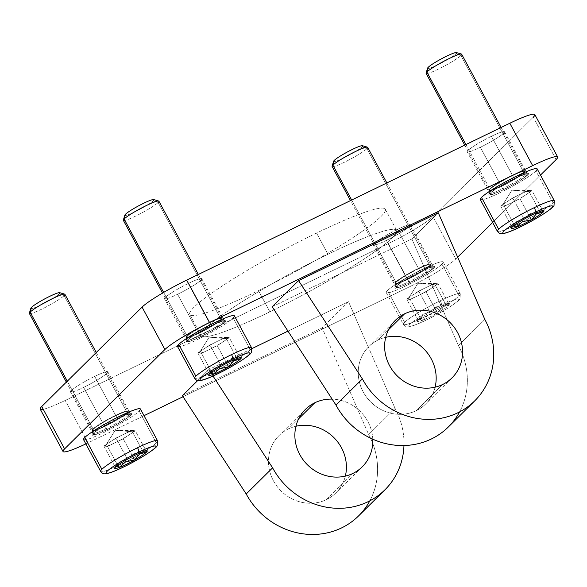 <?xml version="1.0" encoding="UTF-8"?>
<svg xmlns="http://www.w3.org/2000/svg" width="587" height="587" viewBox="0 0 587 587"><rect width="100%" height="100%" fill="white"/><g stroke="black" fill="none" stroke-linecap="round" stroke-linejoin="round"><path stroke-width="0.44" stroke-dasharray="2.94 2.2" d="M514.263 178.712L491.436 136.309A21.198 2.363 -28.3 0 1 504.556 131.752A21.198 2.363 -28.3 0 1 480.349 147.293L503.176 189.696A21.198 2.363 151.7 0 0 527.39 174.148A21.198 2.363 151.7 0 0 514.263 178.712A21.198 2.363 151.7 0 0 490.057 194.253A21.198 2.363 151.7 0 0 503.176 189.696L480.349 147.293A21.198 2.363 -28.3 0 1 467.223 151.85A21.198 2.363 -28.3 0 1 491.436 136.309L514.263 178.712A21.198 2.363 -28.3 0 1 526.583 175.535A21.198 2.363 -28.3 0 1 503.176 189.696A21.198 2.363 -28.3 0 1 490.864 192.874A21.198 2.363 -28.3 0 1 514.263 178.712M211.503 325.682L188.676 283.286A21.198 2.363 -28.3 0 1 201.796 278.722A21.198 2.363 -28.3 0 1 177.59 294.27L200.416 336.674A21.198 2.363 151.7 0 0 224.63 321.126A21.198 2.363 151.7 0 0 211.503 325.682A21.198 2.363 151.7 0 0 187.297 341.23A21.198 2.363 151.7 0 0 200.416 336.674L177.59 294.27A21.198 2.363 -28.3 0 1 164.463 298.827A21.198 2.363 -28.3 0 1 188.676 283.286L211.503 325.682A21.198 2.363 -28.3 0 1 223.823 322.505A21.198 2.363 -28.3 0 1 200.416 336.674A21.198 2.363 -28.3 0 1 188.104 339.851A21.198 2.363 -28.3 0 1 211.503 325.682M420.277 271.825L397.443 229.422A21.198 2.363 -28.3 0 1 410.57 224.865A21.198 2.363 -28.3 0 1 386.356 240.413L409.19 282.809A21.198 2.363 151.7 0 0 433.397 267.268A21.198 2.363 151.7 0 0 420.277 271.825A21.198 2.363 151.7 0 0 396.064 287.366A21.198 2.363 151.7 0 0 409.19 282.809L386.356 240.413A21.198 2.363 -28.3 0 1 373.237 244.97A21.198 2.363 -28.3 0 1 397.443 229.422L420.277 271.825A21.198 2.363 -28.3 0 1 432.59 268.648A21.198 2.363 -28.3 0 1 409.19 282.809A21.198 2.363 -28.3 0 1 396.871 285.986A21.198 2.363 -28.3 0 1 420.277 271.825M117.517 418.802L94.69 376.399A21.198 2.363 -28.3 0 1 107.81 371.842A21.198 2.363 -28.3 0 1 83.596 387.383L106.43 429.787A21.198 2.363 151.7 0 0 130.644 414.246A21.198 2.363 151.7 0 0 117.517 418.802A21.198 2.363 151.7 0 0 93.311 434.343A21.198 2.363 151.7 0 0 106.43 429.787L83.596 387.383A21.198 2.363 -28.3 0 1 70.477 391.947A21.198 2.363 -28.3 0 1 94.69 376.399L117.517 418.802A21.198 2.363 -28.3 0 1 129.837 415.625A21.198 2.363 -28.3 0 1 106.43 429.787A21.198 2.363 -28.3 0 1 94.118 432.964A21.198 2.363 -28.3 0 1 117.517 418.802M316.562 233.076L327.972 254.274A111.053 12.364 151.7 0 0 201.158 335.698A111.053 12.364 151.7 0 0 269.888 311.822L258.478 290.616A111.053 12.364 -28.3 0 1 189.74 314.493A111.053 12.364 -28.3 0 1 316.562 233.076A111.053 12.364 -28.3 0 1 385.292 209.199A111.053 12.364 -28.3 0 1 258.478 290.616L269.888 311.822A111.053 12.364 151.7 0 0 396.709 230.398A111.053 12.364 151.7 0 0 327.972 254.274L316.562 233.076A111.053 12.364 151.7 0 0 193.967 307.258A111.053 12.364 151.7 0 0 258.478 290.616A111.053 12.364 151.7 0 0 381.066 216.434A111.053 12.364 151.7 0 0 316.562 233.076M326.467 499.596L352.868 473.438L326.467 499.596A40.386 37.546 -134.7 0 1 276.734 485.985A40.386 37.546 -134.7 0 1 279.016 435.576A40.386 37.546 -134.7 0 1 288.415 428.928A40.386 37.546 -134.7 0 1 295.943 426.257A40.386 37.546 45.3 0 0 288.415 428.928L298.688 418.751L288.415 428.928A40.386 37.546 45.3 0 0 273.425 480.775A40.386 37.546 45.3 0 0 326.467 499.596A40.386 37.546 45.3 0 0 345.339 476.108A40.386 37.546 -134.7 0 1 335.859 492.948A40.386 37.546 -134.7 0 1 326.467 499.596M372.782 439.193A40.386 37.546 45.3 0 0 332.117 399.116A40.386 37.546 -134.7 0 1 372.782 439.193M442.627 384.507L416.227 410.665A40.386 37.546 -134.7 0 1 366.493 397.054A40.386 37.546 -134.7 0 1 368.783 346.646A40.386 37.546 -134.7 0 1 378.175 339.998L388.447 329.821L378.175 339.998A40.386 37.546 -134.7 0 1 385.71 337.327A40.386 37.546 45.3 0 0 378.175 339.998A40.386 37.546 45.3 0 0 363.184 391.845A40.386 37.546 45.3 0 0 416.227 410.665L442.627 384.507M435.099 387.178A40.386 37.546 -134.7 0 1 425.626 404.017A40.386 37.546 -134.7 0 1 416.227 410.665A40.386 37.546 45.3 0 0 435.099 387.178M484.84 319.453L458.432 345.604L411.891 238.946L438.291 212.787L411.891 238.946L458.432 345.604L484.84 319.453M448.365 426.969A72.685 67.586 45.3 0 0 458.432 345.604A72.685 67.586 -134.7 0 1 459.592 411.898M272.17 306.774L411.891 238.946L272.17 306.774M213.008 376.025L208.803 369.553L197.694 380.559L208.803 369.553L213.008 376.025M358.598 515.9A72.685 67.586 45.3 0 0 368.673 434.534L395.073 408.383A72.685 67.586 -134.7 0 1 403.959 445.518A72.685 67.586 45.3 0 0 395.073 408.383L368.673 434.534L322.131 327.876L348.531 301.718L395.073 408.383L348.531 301.718L287.968 331.119L348.531 301.718L322.131 327.876L368.673 434.534A72.685 67.586 -134.7 0 1 369.825 500.828M182.403 395.704L322.131 327.876L182.403 395.704M251.911 348.627L208.803 369.553L251.911 348.627M327.972 254.274A111.053 12.364 -28.3 0 1 392.483 237.632A111.053 12.364 -28.3 0 1 269.888 311.822A111.053 12.364 -28.3 0 1 205.384 328.463A111.053 12.364 -28.3 0 1 327.972 254.274M88.043 442.847A40.386 4.498 -28.3 0 1 85.841 443.904A40.386 4.498 151.7 0 0 88.043 442.847L65.208 400.451L88.043 442.847L144.02 415.669L88.043 442.847M40.217 409.132A40.386 4.498 151.7 0 0 65.208 400.451L388.381 243.561A40.386 4.498 151.7 0 0 432.957 216.588L533.282 117.195A40.386 4.498 151.7 0 0 534.816 114.56M556.109 159.598L533.282 117.195L556.109 159.598M540.495 175.065L492.64 222.48L540.495 175.065M457.647 257.143L455.791 258.992L432.957 216.588L455.791 258.992A40.386 4.498 -28.3 0 1 411.208 285.964L388.381 243.561L411.208 285.964L183.063 396.724L411.208 285.964A40.386 4.498 151.7 0 0 455.791 258.992L457.647 257.143M533.282 117.195L432.957 216.588A40.386 4.498 -28.3 0 1 388.381 243.561L65.208 400.451A40.386 4.498 -28.3 0 1 43.255 409.293M491.436 136.309A21.198 2.363 151.7 0 0 468.03 150.47A21.198 2.363 151.7 0 0 480.349 147.293A21.198 2.363 151.7 0 0 503.749 133.132A21.198 2.363 151.7 0 0 491.436 136.309M188.676 283.286A21.198 2.363 151.7 0 0 165.27 297.448A21.198 2.363 151.7 0 0 177.59 294.27A21.198 2.363 151.7 0 0 200.989 280.109A21.198 2.363 151.7 0 0 188.676 283.286M397.443 229.422A21.198 2.363 151.7 0 0 374.044 243.59A21.198 2.363 151.7 0 0 386.356 240.413A21.198 2.363 151.7 0 0 409.763 226.244A21.198 2.363 151.7 0 0 397.443 229.422M94.69 376.399A21.198 2.363 151.7 0 0 71.284 390.56A21.198 2.363 151.7 0 0 83.596 387.383A21.198 2.363 151.7 0 0 107.003 373.222A21.198 2.363 151.7 0 0 94.69 376.399M199.969 351.921L209.177 337.151L227.184 338.706A16.15 1.798 151.7 0 0 227.47 337.496A16.15 1.798 151.7 0 0 227.36 337.496A16.15 1.798 151.7 0 0 217.799 341.128A16.15 1.798 151.7 0 0 203.902 348.942A16.15 1.798 151.7 0 0 199.969 351.921A16.15 1.798 -28.3 0 1 203.902 348.942L209.941 344.943L221.358 366.141L209.941 344.943L225.65 337.312L237.067 358.518L225.65 337.312L229.282 337.686L240.699 358.884L229.282 337.686L227.47 337.496A16.15 1.798 -28.3 0 1 227.184 338.706A16.15 1.798 -28.3 0 1 223.243 341.685L229.282 337.686L223.243 341.685A16.15 1.798 -28.3 0 1 209.346 349.5L201.495 353.308L197.863 352.941L203.902 348.942A16.15 1.798 -28.3 0 1 217.799 341.128A16.15 1.798 -28.3 0 1 227.47 337.496L225.65 337.312L209.941 344.943L197.863 352.941L209.273 374.139L197.863 352.941L199.675 353.125A16.15 1.798 -28.3 0 1 199.969 351.921A16.15 1.798 151.7 0 0 199.455 352.516A16.15 1.798 151.7 0 0 199.675 353.125L201.495 353.308L211.672 372.224L201.495 353.308L209.346 349.5A16.15 1.798 -28.3 0 1 199.675 353.125A16.15 1.798 151.7 0 0 209.346 349.5L217.205 345.684L209.346 349.5A16.15 1.798 151.7 0 0 223.243 341.685L217.205 345.684L223.243 341.685A16.15 1.798 151.7 0 0 227.184 338.706L209.177 337.151L199.969 351.921M217.454 373.934A4.036 1.416 64.1 0 1 214.637 371.351A32.307 3.595 151.7 0 0 250.297 349.771A32.307 3.595 151.7 0 0 251.53 347.665A32.307 3.595 -28.3 0 1 250.297 349.771L233.178 317.971A32.307 3.595 151.7 0 0 234.404 315.865M123.343 220.33A20.193 2.245 151.7 0 0 138.98 214.424A20.193 2.245 151.7 0 0 158.13 202.5L153.251 200.769L158.13 202.5L221.028 319.321A20.193 2.245 151.7 0 0 221.798 318A20.193 2.245 151.7 0 0 209.302 322.344A1.614 0.565 -115.9 0 0 209.559 322.755A20.266 2.253 -28.3 0 1 222.055 318.33A20.266 2.253 -28.3 0 1 221.328 319.717L223.192 321.581A21.073 2.348 151.7 0 0 223.94 320.135A21.073 2.348 151.7 0 0 210.946 324.736A1.614 0.565 -115.9 0 0 211.819 325.359A1.614 0.565 -115.9 0 0 211.878 325.323A1.614 0.565 64.1 0 1 211.819 325.359A1.614 0.565 64.1 0 1 210.946 324.736A21.073 2.348 151.7 0 0 187.679 338.816A21.073 2.348 151.7 0 0 186.849 340.108A21.073 2.348 151.7 0 0 199.925 335.661A1.614 0.565 64.1 0 1 200.05 337.041A22.614 2.517 -28.3 0 1 186.915 340.423A22.614 2.517 -28.3 0 1 211.878 325.323A22.614 2.517 -28.3 0 1 225.012 321.933A22.614 2.517 -28.3 0 1 200.05 337.041A1.614 0.565 -115.9 0 0 199.925 335.661A21.073 2.348 -28.3 0 1 186.849 340.108A21.073 2.348 -28.3 0 1 187.679 338.816A21.073 2.348 -28.3 0 1 210.946 324.736A21.073 2.348 -28.3 0 1 223.94 320.135A21.073 2.348 -28.3 0 1 223.192 321.581L221.328 319.717A20.266 2.253 151.7 0 0 222.055 318.33A20.266 2.253 151.7 0 0 209.559 322.755A20.266 2.253 151.7 0 0 187.18 336.3L187.679 338.816L187.18 336.3A20.266 2.253 -28.3 0 1 209.559 322.755A1.614 0.565 64.1 0 1 209.302 322.344A20.193 2.245 151.7 0 0 187.011 335.83A20.193 2.245 151.7 0 0 186.248 337.143A20.193 2.245 151.7 0 0 198.744 332.807A1.614 0.565 64.1 0 1 198.956 333.262A20.266 2.253 -28.3 0 1 186.38 337.54A20.266 2.253 -28.3 0 1 187.18 336.3A20.266 2.253 151.7 0 0 186.38 337.54A20.266 2.253 151.7 0 0 198.956 333.262A1.614 0.565 -115.9 0 0 198.744 332.807A20.193 2.245 -28.3 0 1 186.248 337.143A20.193 2.245 -28.3 0 1 187.011 335.83A20.193 2.245 -28.3 0 1 209.302 322.344A20.193 2.245 -28.3 0 1 221.798 318A20.193 2.245 -28.3 0 1 221.028 319.321L158.13 202.5A20.193 2.245 151.7 0 0 158.901 201.187M163.641 292.421L187.011 335.83L163.641 292.421M124.862 215.091A16.473 1.834 151.7 0 0 136.815 210.909A16.473 1.834 151.7 0 0 153.251 200.769A16.473 1.834 151.7 0 0 153.691 199.565M221.123 366.295L214.226 368.108L209.508 373.985L214.226 368.108L221.123 366.295M236.766 358.664L228.116 360.293L221.659 365.995L228.116 360.293L236.766 358.664M209.346 374.146L209.999 372.297L210.953 372.76L209.999 372.297L209.405 372.752L209.339 374.095M239.503 357.762L237.794 356.669L237.141 358.518L237.794 356.669L239.503 357.762M226.685 363.294L217.205 345.684L226.685 363.294M153.251 200.769A16.473 1.834 -28.3 0 1 135.061 211.775A16.473 1.834 -28.3 0 1 125.493 214.248M158.13 202.5A20.193 2.245 -28.3 0 1 137.996 214.923A20.193 2.245 -28.3 0 1 123.336 220.052M221.028 319.321A20.193 2.245 -28.3 0 1 198.744 332.807A20.193 2.245 151.7 0 0 221.028 319.321M221.328 319.717A20.266 2.253 -28.3 0 1 198.956 333.262A20.266 2.253 151.7 0 0 221.328 319.717M223.192 321.581A21.073 2.348 -28.3 0 1 199.925 335.661A21.073 2.348 151.7 0 0 223.192 321.581M177.516 346.491A32.307 3.595 151.7 0 0 202.537 337.041A32.307 3.595 151.7 0 0 233.178 317.971A32.307 3.595 -28.3 0 1 207.666 334.348A32.307 3.595 -28.3 0 1 179.952 346.623M225.012 321.933A22.614 2.517 151.7 0 0 211.878 325.323A22.614 2.517 151.7 0 0 186.915 340.423A22.614 2.517 151.7 0 0 200.05 337.041A22.614 2.517 151.7 0 0 225.012 321.933M233.178 317.971L250.297 349.771A32.307 3.595 -28.3 0 1 214.637 371.351A32.307 3.595 -28.3 0 1 194.642 378.292A32.307 3.595 151.7 0 0 214.637 371.351A4.036 1.416 -115.9 0 0 217.293 373.985M502.721 204.944L511.937 190.173L529.936 191.729A16.15 1.798 151.7 0 0 530.23 190.526A16.15 1.798 151.7 0 0 530.12 190.518A16.15 1.798 151.7 0 0 520.559 194.15A16.15 1.798 151.7 0 0 506.662 201.965A16.15 1.798 151.7 0 0 502.721 204.944A16.15 1.798 -28.3 0 1 506.662 201.965L512.7 197.966L524.118 219.164L512.7 197.966L528.41 190.335L539.827 211.54L528.41 190.335L532.042 190.709L543.459 211.907L532.042 190.709L530.23 190.526A16.15 1.798 -28.3 0 1 529.936 191.729A16.15 1.798 -28.3 0 1 526.003 194.708L532.042 190.709L526.003 194.708A16.15 1.798 -28.3 0 1 512.106 202.522L504.248 206.338L500.616 205.964L506.662 201.965A16.15 1.798 -28.3 0 1 520.559 194.15A16.15 1.798 -28.3 0 1 530.23 190.526L528.41 190.335L512.7 197.966L500.616 205.964L512.033 227.162L500.616 205.964L502.435 206.147A16.15 1.798 -28.3 0 1 502.721 204.944A16.15 1.798 151.7 0 0 502.215 205.538A16.15 1.798 151.7 0 0 502.435 206.147L504.248 206.338L514.432 225.247L504.248 206.338L512.106 202.522A16.15 1.798 -28.3 0 1 502.435 206.147A16.15 1.798 151.7 0 0 512.106 202.522L519.965 198.707L512.106 202.522A16.15 1.798 151.7 0 0 526.003 194.708L519.965 198.707L526.003 194.708A16.15 1.798 151.7 0 0 529.936 191.729L511.937 190.173L502.721 204.944M480.276 199.521A32.307 3.595 151.7 0 0 505.297 190.063A32.307 3.595 151.7 0 0 535.938 170.993L553.057 202.794A32.307 3.595 -28.3 0 1 517.396 224.373A4.036 1.416 -115.9 0 0 520.053 227.008A4.036 1.416 64.1 0 1 517.396 224.373A32.307 3.595 151.7 0 0 553.057 202.794A32.307 3.595 151.7 0 0 554.289 200.688A32.307 3.595 -28.3 0 1 553.057 202.794L535.938 170.993A32.307 3.595 151.7 0 0 537.164 168.887M426.103 73.353A20.193 2.245 151.7 0 0 441.74 67.446A20.193 2.245 151.7 0 0 460.89 55.523L456.011 53.791L460.89 55.523L523.787 172.343A20.193 2.245 151.7 0 0 524.558 171.022A20.193 2.245 151.7 0 0 512.062 175.366A1.614 0.565 -115.9 0 0 512.312 175.777A20.266 2.253 -28.3 0 1 524.807 171.36A20.266 2.253 -28.3 0 1 524.088 172.747L525.952 174.603A21.073 2.348 151.7 0 0 526.7 173.165A21.073 2.348 151.7 0 0 513.706 177.766A1.614 0.565 -115.9 0 0 514.579 178.382A1.614 0.565 -115.9 0 0 514.638 178.345A1.614 0.565 64.1 0 1 514.579 178.382A1.614 0.565 64.1 0 1 513.706 177.766A21.073 2.348 151.7 0 0 490.438 191.839A21.073 2.348 151.7 0 0 489.609 193.13A21.073 2.348 151.7 0 0 502.685 188.684A1.614 0.565 64.1 0 1 502.81 190.063A22.614 2.517 -28.3 0 1 489.668 193.453A22.614 2.517 -28.3 0 1 514.638 178.345A22.614 2.517 -28.3 0 1 527.772 174.955A22.614 2.517 -28.3 0 1 502.81 190.063A1.614 0.565 -115.9 0 0 502.685 188.684A21.073 2.348 -28.3 0 1 489.609 193.13A21.073 2.348 -28.3 0 1 490.438 191.839A21.073 2.348 -28.3 0 1 513.706 177.766A21.073 2.348 -28.3 0 1 526.7 173.165A21.073 2.348 -28.3 0 1 525.952 174.603L524.088 172.747A20.266 2.253 151.7 0 0 524.807 171.36A20.266 2.253 151.7 0 0 512.312 175.777A20.266 2.253 151.7 0 0 489.94 189.322L490.438 191.839L489.94 189.322A20.266 2.253 -28.3 0 1 512.312 175.777A1.614 0.565 64.1 0 1 512.062 175.366A20.193 2.245 151.7 0 0 489.771 188.853A20.193 2.245 151.7 0 0 489 190.173A20.193 2.245 151.7 0 0 501.503 185.83A1.614 0.565 64.1 0 1 501.716 186.284A20.266 2.253 -28.3 0 1 489.14 190.562A20.266 2.253 -28.3 0 1 489.94 189.322A20.266 2.253 151.7 0 0 489.14 190.562A20.266 2.253 151.7 0 0 501.716 186.284A1.614 0.565 -115.9 0 0 501.503 185.83A20.193 2.245 -28.3 0 1 489 190.173A20.193 2.245 -28.3 0 1 489.771 188.853A20.193 2.245 -28.3 0 1 512.062 175.366A20.193 2.245 -28.3 0 1 524.558 171.022A20.193 2.245 -28.3 0 1 523.787 172.343L460.89 55.523A20.193 2.245 151.7 0 0 461.661 54.209M465.924 144.556L489.771 188.853L465.924 144.556M427.615 68.114A16.473 1.834 151.7 0 0 439.575 63.932A16.473 1.834 151.7 0 0 456.011 53.791A16.473 1.834 151.7 0 0 456.451 52.588M523.883 219.318L516.978 221.13L512.268 227.008L516.978 221.13L523.883 219.318M539.526 211.687L530.875 213.323L524.418 219.017L530.875 213.323L539.526 211.687M512.106 227.169L512.759 225.32L513.713 225.79L512.759 225.32L512.165 225.782L512.099 227.118M542.263 210.784L540.546 209.691L539.893 211.547L540.546 209.691L542.263 210.784M529.445 216.317L519.965 198.707L529.445 216.317M456.011 53.791A16.473 1.834 -28.3 0 1 437.821 64.797A16.473 1.834 -28.3 0 1 428.253 67.27M460.89 55.523A20.193 2.245 -28.3 0 1 440.749 67.953A20.193 2.245 -28.3 0 1 426.096 73.074M523.787 172.343A20.193 2.245 -28.3 0 1 501.503 185.83A20.193 2.245 151.7 0 0 523.787 172.343M524.088 172.747A20.266 2.253 -28.3 0 1 501.716 186.284A20.266 2.253 151.7 0 0 524.088 172.747M525.952 174.603A21.073 2.348 -28.3 0 1 502.685 188.684A21.073 2.348 151.7 0 0 525.952 174.603M535.938 170.993A32.307 3.595 -28.3 0 1 510.426 187.37A32.307 3.595 -28.3 0 1 482.712 199.646M527.772 174.955A22.614 2.517 151.7 0 0 514.638 178.345A22.614 2.517 151.7 0 0 489.668 193.453A22.614 2.517 151.7 0 0 502.81 190.063A22.614 2.517 151.7 0 0 527.772 174.955M517.396 224.373A32.307 3.595 -28.3 0 1 497.402 231.322A32.307 3.595 151.7 0 0 517.396 224.373M408.735 298.057L417.951 283.294L435.95 284.849A16.15 1.798 151.7 0 0 436.236 283.638A16.15 1.798 151.7 0 0 436.126 283.631A16.15 1.798 151.7 0 0 426.566 287.27A16.15 1.798 151.7 0 0 412.668 295.078A16.15 1.798 151.7 0 0 408.735 298.057A16.15 1.798 -28.3 0 1 412.668 295.078L418.714 291.079L430.124 312.284L422.992 314.25L418.047 320.282L406.63 299.077L412.668 295.078A16.15 1.798 -28.3 0 1 426.566 287.27L434.424 283.455L445.841 304.653L436.889 306.436L430.124 312.284L418.714 291.079L426.566 287.27A16.15 1.798 -28.3 0 1 436.236 283.638L438.056 283.822L449.473 305.027L446.56 302.811L445.841 304.653L434.424 283.455L436.236 283.638A16.15 1.798 -28.3 0 1 435.95 284.849A16.15 1.798 -28.3 0 1 432.017 287.821L438.056 283.822L434.424 283.455L418.714 291.079L406.63 299.077L418.047 320.282L418.766 318.433L421.679 320.649L410.262 299.451L406.63 299.077L408.449 299.267A16.15 1.798 -28.3 0 1 408.735 298.057A16.15 1.798 151.7 0 0 408.229 298.658A16.15 1.798 151.7 0 0 408.449 299.267L410.262 299.451L421.679 320.649L428.444 314.808L437.388 313.025L425.979 291.827L410.262 299.451L418.12 295.635A16.15 1.798 -28.3 0 1 408.449 299.267A16.15 1.798 151.7 0 0 418.12 295.635L425.979 291.827L432.017 287.821A16.15 1.798 -28.3 0 1 418.12 295.635A16.15 1.798 151.7 0 0 432.017 287.821L425.979 291.827L437.388 313.025L442.334 306.994L449.473 305.027L438.056 283.822L432.017 287.821A16.15 1.798 151.7 0 0 435.95 284.849L417.951 283.294L408.735 298.057M426.367 319.974A4.036 1.416 64.1 0 1 426.228 320.076A4.036 1.416 64.1 0 1 423.41 317.486A32.307 3.595 151.7 0 0 459.071 295.907A32.307 3.595 151.7 0 0 460.303 293.801A32.307 3.595 151.7 0 0 440.301 300.749A4.036 1.416 64.1 0 1 441.153 305.328A28.264 3.148 -28.3 0 1 457.574 301.094A28.264 3.148 -28.3 0 1 426.367 319.974A28.264 3.148 151.7 0 0 457.574 301.094A28.264 3.148 151.7 0 0 441.153 305.328A28.264 3.148 151.7 0 0 409.946 324.215A28.264 3.148 151.7 0 0 426.367 319.974A28.264 3.148 -28.3 0 1 409.946 324.215A28.264 3.148 -28.3 0 1 441.153 305.328A4.036 1.416 -115.9 0 0 440.301 300.749A32.307 3.595 -28.3 0 1 460.303 293.801A32.307 3.595 -28.3 0 1 459.071 295.907L441.945 264.106A32.307 3.595 151.7 0 0 443.178 262A32.307 3.595 151.7 0 0 418.164 271.458A32.307 3.595 151.7 0 0 387.515 290.528L404.641 322.329A32.307 3.595 -28.3 0 1 440.301 300.749A32.307 3.595 151.7 0 0 404.641 322.329L387.515 290.528A32.307 3.595 -28.3 0 1 423.183 268.949A32.307 3.595 -28.3 0 1 441.945 264.106A32.307 3.595 -28.3 0 1 406.285 285.686A32.307 3.595 -28.3 0 1 387.515 290.528A32.307 3.595 151.7 0 0 386.29 292.634A32.307 3.595 151.7 0 0 411.304 283.183A32.307 3.595 151.7 0 0 441.945 264.106L459.071 295.907A32.307 3.595 -28.3 0 1 423.41 317.486A32.307 3.595 -28.3 0 1 403.408 324.435A32.307 3.595 -28.3 0 1 404.641 322.329A32.307 3.595 151.7 0 0 403.408 324.435A32.307 3.595 151.7 0 0 423.41 317.486A4.036 1.416 -115.9 0 0 426.228 320.076A4.036 1.416 -115.9 0 0 426.367 319.974M332.117 166.473A20.193 2.245 151.7 0 0 347.753 160.567A20.193 2.245 151.7 0 0 366.904 148.643L362.025 146.911L366.904 148.643L429.801 265.456A20.193 2.245 151.7 0 0 430.572 264.143A20.193 2.245 151.7 0 0 418.076 268.486A1.614 0.565 -115.9 0 0 418.326 268.897A20.266 2.253 -28.3 0 1 430.821 264.473A20.266 2.253 -28.3 0 1 430.102 265.86L431.959 267.723A21.073 2.348 151.7 0 0 432.714 266.278A21.073 2.348 151.7 0 0 419.72 270.878A1.614 0.565 -115.9 0 0 420.593 271.502A1.614 0.565 -115.9 0 0 420.644 271.458A1.614 0.565 64.1 0 1 420.593 271.502A1.614 0.565 64.1 0 1 419.72 270.878A21.073 2.348 151.7 0 0 396.452 284.959A21.073 2.348 151.7 0 0 395.623 286.251A21.073 2.348 151.7 0 0 408.691 281.797A1.614 0.565 64.1 0 1 408.816 283.176A22.614 2.517 -28.3 0 1 395.682 286.566A22.614 2.517 -28.3 0 1 420.644 271.458A22.614 2.517 -28.3 0 1 433.786 268.068A22.614 2.517 -28.3 0 1 408.816 283.176A1.614 0.565 -115.9 0 0 408.691 281.797A21.073 2.348 -28.3 0 1 395.623 286.251A21.073 2.348 -28.3 0 1 396.452 284.959A21.073 2.348 -28.3 0 1 419.72 270.878A21.073 2.348 -28.3 0 1 432.714 266.278A21.073 2.348 -28.3 0 1 431.959 267.723L430.102 265.86A20.266 2.253 151.7 0 0 430.821 264.473A20.266 2.253 151.7 0 0 418.326 268.897A20.266 2.253 151.7 0 0 395.954 282.435L396.452 284.959L395.954 282.435A20.266 2.253 -28.3 0 1 418.326 268.897A1.614 0.565 64.1 0 1 418.076 268.486A20.193 2.245 151.7 0 0 395.785 281.973A20.193 2.245 151.7 0 0 395.014 283.286A20.193 2.245 151.7 0 0 407.51 278.942A1.614 0.565 64.1 0 1 407.723 279.397A20.266 2.253 -28.3 0 1 395.154 283.682A20.266 2.253 -28.3 0 1 395.954 282.435A20.266 2.253 151.7 0 0 395.154 283.682A20.266 2.253 151.7 0 0 407.723 279.397A1.614 0.565 -115.9 0 0 407.51 278.942A20.193 2.245 -28.3 0 1 395.014 283.286A20.193 2.245 -28.3 0 1 395.785 281.973A20.193 2.245 -28.3 0 1 418.076 268.486A20.193 2.245 -28.3 0 1 430.572 264.143A20.193 2.245 -28.3 0 1 429.801 265.456L366.904 148.643A20.193 2.245 151.7 0 0 367.675 147.33M351.664 200.028L395.785 281.973L351.664 200.028M333.629 161.227A16.473 1.834 151.7 0 0 345.589 157.045A16.473 1.834 151.7 0 0 362.025 146.911A16.473 1.834 151.7 0 0 362.458 145.708M446.56 302.811L449.473 305.027L442.334 306.994L437.623 312.871A18.476 2.054 151.7 0 0 449.238 305.181A18.476 2.054 -28.3 0 1 437.623 312.871L428.444 314.808L421.98 320.502A18.476 2.054 151.7 0 0 437.088 313.172A18.476 2.054 -28.3 0 1 421.98 320.502L418.766 318.433L418.179 318.895L418.12 320.289A18.476 2.054 151.7 0 0 417.482 321.155A18.476 2.054 151.7 0 0 421.605 320.641A18.476 2.054 -28.3 0 1 418.12 320.289L418.282 320.128A18.476 2.054 -28.3 0 1 429.897 312.438L436.889 306.436L445.533 304.8A18.476 2.054 151.7 0 0 430.432 312.137A18.476 2.054 -28.3 0 1 445.533 304.8L446.56 302.811L449.811 303.743A18.476 2.054 151.7 0 0 445.907 304.66A18.476 2.054 -28.3 0 1 449.4 305.02A18.476 2.054 151.7 0 0 449.811 303.743M362.025 146.911A16.473 1.834 -28.3 0 1 343.835 157.918A16.473 1.834 -28.3 0 1 334.267 160.383M366.904 148.643A20.193 2.245 -28.3 0 1 346.763 161.065A20.193 2.245 -28.3 0 1 332.11 166.187M429.801 265.456A20.193 2.245 -28.3 0 1 407.51 278.942A20.193 2.245 151.7 0 0 429.801 265.456M430.102 265.86A20.266 2.253 -28.3 0 1 407.723 279.397A20.266 2.253 151.7 0 0 430.102 265.86M431.959 267.723A21.073 2.348 -28.3 0 1 408.691 281.797A21.073 2.348 151.7 0 0 431.959 267.723M433.786 268.068A22.614 2.517 151.7 0 0 420.644 271.458A22.614 2.517 151.7 0 0 395.682 286.566A22.614 2.517 151.7 0 0 408.816 283.176A22.614 2.517 151.7 0 0 433.786 268.068M422.992 314.25L429.897 312.438A18.476 2.054 151.7 0 0 418.282 320.128L422.992 314.25M105.976 445.034L115.191 430.271L133.19 431.819A16.15 1.798 151.7 0 0 133.484 430.616A16.15 1.798 151.7 0 0 133.374 430.609A16.15 1.798 151.7 0 0 123.806 434.241A16.15 1.798 151.7 0 0 109.916 442.055A16.15 1.798 151.7 0 0 105.976 445.034A16.15 1.798 -28.3 0 1 109.916 442.055L115.955 438.056L127.372 459.254L115.955 438.056L131.664 430.432L143.081 451.63L131.664 430.432L135.296 430.799L146.713 452.005L135.296 430.799L133.484 430.616A16.15 1.798 -28.3 0 1 133.19 431.819A16.15 1.798 -28.3 0 1 129.257 434.798L135.296 430.799L129.257 434.798A16.15 1.798 -28.3 0 1 115.36 442.613L107.502 446.428L105.689 446.245L103.87 446.054L109.916 442.055A16.15 1.798 -28.3 0 1 123.806 434.241A16.15 1.798 -28.3 0 1 133.484 430.616L131.664 430.432L115.955 438.056L103.87 446.054L115.287 467.259L103.87 446.054L105.689 446.245A16.15 1.798 -28.3 0 1 105.976 445.034A16.15 1.798 151.7 0 0 105.469 445.636A16.15 1.798 151.7 0 0 105.689 446.245L107.502 446.428L117.686 465.337L107.502 446.428L115.36 442.613A16.15 1.798 -28.3 0 1 105.689 446.245A16.15 1.798 151.7 0 0 115.36 442.613L123.219 438.797L115.36 442.613A16.15 1.798 151.7 0 0 129.257 434.798L123.219 438.797L129.257 434.798A16.15 1.798 151.7 0 0 133.19 431.819L115.191 430.271L105.976 445.034M123.468 467.054A4.036 1.416 64.1 0 1 120.651 464.464A32.307 3.595 151.7 0 0 156.311 442.884A32.307 3.595 151.7 0 0 157.543 440.778A32.307 3.595 -28.3 0 1 156.311 442.884L139.192 411.083A32.307 3.595 151.7 0 0 140.418 408.978M29.357 313.443A20.193 2.245 151.7 0 0 44.994 307.537A20.193 2.245 151.7 0 0 64.144 295.621L59.265 293.889L64.144 295.621L127.041 412.434A20.193 2.245 151.7 0 0 127.812 411.12A20.193 2.245 151.7 0 0 115.316 415.457A1.614 0.565 -115.9 0 0 115.566 415.875A20.266 2.253 -28.3 0 1 128.061 411.45A20.266 2.253 -28.3 0 1 127.342 412.837L129.199 414.693A21.073 2.348 151.7 0 0 129.954 413.255A21.073 2.348 151.7 0 0 116.96 417.856A1.614 0.565 -115.9 0 0 117.833 418.472A1.614 0.565 -115.9 0 0 117.892 418.436A1.614 0.565 64.1 0 1 117.833 418.472A1.614 0.565 64.1 0 1 116.96 417.856A21.073 2.348 151.7 0 0 93.693 431.937A21.073 2.348 151.7 0 0 92.863 433.228A21.073 2.348 151.7 0 0 105.939 428.774A1.614 0.565 64.1 0 1 106.064 430.154A22.614 2.517 -28.3 0 1 92.922 433.544A22.614 2.517 -28.3 0 1 117.892 418.436A22.614 2.517 -28.3 0 1 131.026 415.046A22.614 2.517 -28.3 0 1 106.064 430.154A1.614 0.565 -115.9 0 0 105.939 428.774A21.073 2.348 -28.3 0 1 92.863 433.228A21.073 2.348 -28.3 0 1 93.693 431.937A21.073 2.348 -28.3 0 1 116.96 417.856A21.073 2.348 -28.3 0 1 129.954 413.255A21.073 2.348 -28.3 0 1 129.199 414.693L127.342 412.837A20.266 2.253 151.7 0 0 128.061 411.45A20.266 2.253 151.7 0 0 115.566 415.875A20.266 2.253 151.7 0 0 93.194 429.413L93.693 431.937L93.194 429.413A20.266 2.253 -28.3 0 1 115.566 415.875A1.614 0.565 64.1 0 1 115.316 415.457A20.193 2.245 151.7 0 0 93.025 428.95A20.193 2.245 151.7 0 0 92.254 430.264A20.193 2.245 151.7 0 0 104.757 425.92A1.614 0.565 64.1 0 1 104.97 426.375A20.266 2.253 -28.3 0 1 92.394 430.653A20.266 2.253 -28.3 0 1 93.194 429.413A20.266 2.253 151.7 0 0 92.394 430.653A20.266 2.253 151.7 0 0 104.97 426.375A1.614 0.565 -115.9 0 0 104.757 425.92A20.193 2.245 -28.3 0 1 92.254 430.264A20.193 2.245 -28.3 0 1 93.025 428.95A20.193 2.245 -28.3 0 1 115.316 415.457A20.193 2.245 -28.3 0 1 127.812 411.12A20.193 2.245 -28.3 0 1 127.041 412.434L64.144 295.621A20.193 2.245 151.7 0 0 64.915 294.3M67.307 381.183L93.025 428.95L67.307 381.183M30.869 308.204A16.473 1.834 151.7 0 0 42.829 304.022A16.473 1.834 151.7 0 0 59.265 293.889A16.473 1.834 151.7 0 0 59.705 292.678M127.137 459.408L120.232 461.228L115.522 467.105L120.232 461.228L127.137 459.408M142.78 451.777L134.13 453.413L127.672 459.107L134.13 453.413L142.78 451.777M115.36 467.267L116.013 465.41L116.967 465.88L116.013 465.41L115.419 465.873L115.353 467.215M145.517 450.882L143.8 449.781L143.147 451.638L143.8 449.781L145.517 450.882M132.699 456.407L123.219 438.797L132.699 456.407M59.265 293.889A16.473 1.834 -28.3 0 1 41.075 304.895A16.473 1.834 -28.3 0 1 31.507 307.361M64.144 295.621A20.193 2.245 -28.3 0 1 44.003 308.043A20.193 2.245 -28.3 0 1 29.35 313.165M127.041 412.434A20.193 2.245 -28.3 0 1 104.757 425.92A20.193 2.245 151.7 0 0 127.041 412.434M127.342 412.837A20.266 2.253 -28.3 0 1 104.97 426.375A20.266 2.253 151.7 0 0 127.342 412.837M129.199 414.693A21.073 2.348 -28.3 0 1 105.939 428.774A21.073 2.348 151.7 0 0 129.199 414.693M83.53 439.612A32.307 3.595 151.7 0 0 108.551 430.161A32.307 3.595 151.7 0 0 139.192 411.083A32.307 3.595 -28.3 0 1 113.68 427.461A32.307 3.595 -28.3 0 1 85.966 439.744M131.026 415.046A22.614 2.517 151.7 0 0 117.892 418.436A22.614 2.517 151.7 0 0 92.922 433.544A22.614 2.517 151.7 0 0 106.064 430.154A22.614 2.517 151.7 0 0 131.026 415.046M139.192 411.083L156.311 442.884A32.307 3.595 -28.3 0 1 120.651 464.464A32.307 3.595 -28.3 0 1 100.656 471.412A32.307 3.595 151.7 0 0 120.651 464.464A4.036 1.416 -115.9 0 0 123.307 467.098M504.556 131.752L527.39 174.148M201.796 278.722L224.63 321.126M410.57 224.865L433.397 267.268M107.81 371.842L130.644 414.246M201.158 335.698L189.74 314.493M362.26 466.79L335.859 492.948M368.783 346.646L395.183 320.487M452.027 377.859L425.626 404.017M279.016 435.576L305.423 409.418M385.292 209.199L396.709 230.398M93.311 434.343L70.477 391.947M396.064 287.366L373.237 244.97M187.297 341.23L164.463 298.827M490.057 194.253L467.223 151.85M227.36 337.496L209.177 337.151L199.455 352.516M198.347 274.452L221.798 318L224.491 320.436L211.819 325.359C203.175 329.623 195.999 333.754 190.283 337.745L186.791 340.731L186.248 337.143L162.518 293.074M237.962 356.705L241.044 357.608M209.405 372.752L208.715 375.012M530.12 190.518L511.937 190.173L502.215 205.538M501.107 127.474L524.558 171.022L527.251 173.459L514.579 178.382C505.935 182.652 498.752 186.783 493.043 190.775L489.551 193.754L489 190.173L464.75 145.128M540.715 209.728L543.804 210.63M512.165 225.782L511.475 228.035M436.126 283.631L417.951 283.294L408.229 298.658M386.29 292.634L403.408 324.435C404.854 326.174 405.955 326.952 406.718 326.754C406.615 326.71 409.146 328.441 426.228 320.076C442.238 312.482 460.061 300.786 460.032 298.578L460.303 293.801L443.178 262M386.848 182.946L430.572 264.143L433.265 266.571L420.593 271.502C411.949 275.765 404.766 279.896 399.057 283.888L395.565 286.874L395.014 283.286L350.49 200.593M418.179 318.895L417.482 321.155M133.374 430.609L115.191 430.271L105.469 445.636M96.253 352.508L127.812 411.12L130.505 413.549L117.833 418.472C109.189 422.743 102.006 426.874 96.297 430.865L92.805 433.852L92.254 430.264L66.346 382.137M143.969 449.818L147.058 450.721M115.419 465.873L114.729 468.132"/><path stroke-width="0.88" d="M352.868 473.438A40.386 37.546 45.3 0 0 362.26 466.79A40.386 37.546 45.3 0 0 372.782 439.193A40.386 37.546 -134.7 0 1 352.868 473.438A40.386 37.546 -134.7 0 1 299.825 454.617A40.386 37.546 -134.7 0 1 314.815 402.77L298.688 418.751L314.815 402.77A40.386 37.546 45.3 0 0 305.423 409.418A40.386 37.546 45.3 0 0 303.134 459.834A40.386 37.546 45.3 0 0 352.868 473.438M332.117 399.116A40.386 37.546 45.3 0 0 314.815 402.77A40.386 37.546 -134.7 0 1 332.117 399.116M295.943 426.257A40.386 37.546 -134.7 0 1 334.113 437.836A40.386 37.546 -134.7 0 1 345.339 476.108A40.386 37.546 45.3 0 0 334.113 437.836A40.386 37.546 45.3 0 0 295.943 426.257M388.447 329.821L404.582 313.84A40.386 37.546 45.3 0 0 395.183 320.487A40.386 37.546 45.3 0 0 392.901 370.903A40.386 37.546 45.3 0 0 442.627 384.507A40.386 37.546 45.3 0 0 452.027 377.859A40.386 37.546 45.3 0 0 454.309 327.451A40.386 37.546 45.3 0 0 404.582 313.84L388.447 329.821M385.71 337.327A40.386 37.546 -134.7 0 1 423.873 348.905A40.386 37.546 -134.7 0 1 435.099 387.178A40.386 37.546 45.3 0 0 423.873 348.905A40.386 37.546 45.3 0 0 385.71 337.327M459.592 411.898A72.685 67.586 -134.7 0 1 398.426 445.43A72.685 67.586 -134.7 0 1 335.969 405.059L272.17 306.774L298.57 280.623L438.291 212.787L298.57 280.623L362.37 378.901L298.57 280.623L272.17 306.774L335.969 405.059L362.37 378.901A72.685 67.586 45.3 0 0 457.853 412.778A72.685 67.586 45.3 0 0 484.84 319.453L438.291 212.787L484.84 319.453A72.685 67.586 -134.7 0 1 474.766 400.811A72.685 67.586 -134.7 0 1 362.37 378.901L335.969 405.059A72.685 67.586 45.3 0 0 448.365 426.969L474.766 400.811M404.582 313.84A40.386 37.546 -134.7 0 1 457.625 332.66A40.386 37.546 -134.7 0 1 442.627 384.507A40.386 37.546 -134.7 0 1 389.585 365.686A40.386 37.546 -134.7 0 1 404.582 313.84M369.825 500.828A72.685 67.586 -134.7 0 1 308.659 534.361A72.685 67.586 -134.7 0 1 246.21 493.99L182.403 395.704L197.694 380.559L182.403 395.704L246.21 493.99L272.61 467.832L213.008 376.025L272.61 467.832L246.21 493.99A72.685 67.586 45.3 0 0 358.598 515.9L384.999 489.741A72.685 67.586 -134.7 0 1 272.61 467.832A72.685 67.586 45.3 0 0 350.41 507.351A72.685 67.586 45.3 0 0 403.959 445.518A72.685 67.586 -134.7 0 1 384.999 489.741M287.968 331.119L251.911 348.627L287.968 331.119M557.65 156.964A40.386 4.498 -28.3 0 1 556.109 159.598A40.386 4.498 151.7 0 0 532.658 165.644A40.386 4.498 -28.3 0 1 557.65 156.964L534.816 114.56A40.386 4.498 151.7 0 0 509.824 123.248L532.658 165.644L209.486 322.534L532.658 165.644L509.824 123.248L186.659 280.131L209.486 322.534A40.386 4.498 151.7 0 0 164.91 349.507A40.386 4.498 -28.3 0 1 209.486 322.534L186.659 280.131A40.386 4.498 151.7 0 0 142.076 307.104L164.91 349.507L64.585 448.901L164.91 349.507L142.076 307.104L41.75 406.498L64.585 448.901A40.386 4.498 151.7 0 0 85.841 443.904A40.386 4.498 -28.3 0 1 63.044 451.535A40.386 4.498 -28.3 0 1 64.585 448.901L41.75 406.498A40.386 4.498 151.7 0 0 40.217 409.132L63.044 451.535M556.109 159.598L540.495 175.065L556.109 159.598M492.64 222.48L457.647 257.143L492.64 222.48M183.063 396.724L144.02 415.669L183.063 396.724M43.255 409.293A40.386 4.498 -28.3 0 1 41.75 406.498L142.076 307.104A40.386 4.498 -28.3 0 1 186.659 280.131L509.824 123.248A40.386 4.498 -28.3 0 1 533.282 117.195M217.594 373.838A4.036 1.416 64.1 0 1 217.454 373.934A4.036 1.416 -115.9 0 0 217.594 373.838A28.264 3.148 151.7 0 0 248.8 354.952A28.264 3.148 -28.3 0 1 217.594 373.838A28.264 3.148 -28.3 0 1 201.18 378.072A28.264 3.148 -28.3 0 1 232.379 359.193A28.264 3.148 -28.3 0 1 248.8 354.952A28.264 3.148 151.7 0 0 232.379 359.193A28.264 3.148 151.7 0 0 201.18 378.072A28.264 3.148 151.7 0 0 217.594 373.838M179.952 346.623A32.307 3.595 -28.3 0 1 178.749 344.393A32.307 3.595 151.7 0 1 209.39 325.315A32.307 3.595 151.7 0 1 234.404 315.865L251.53 347.665A32.307 3.595 151.7 0 0 231.535 354.607A4.036 1.416 64.1 0 1 232.379 359.193A4.036 1.416 -115.9 0 0 231.535 354.607A32.307 3.595 -28.3 0 1 251.53 347.665L251.265 352.435C251.295 354.643 233.465 366.339 217.454 373.934C200.372 382.306 197.841 380.567 197.951 380.611C197.188 380.809 196.08 380.038 194.642 378.292A32.307 3.595 -28.3 0 1 195.875 376.194A32.307 3.595 -28.3 0 1 231.535 354.607A32.307 3.595 151.7 0 0 195.875 376.194L178.749 344.393L195.875 376.194A32.307 3.595 151.7 0 0 194.642 378.292L177.516 346.491A32.307 3.595 151.7 0 1 178.749 344.393A32.307 3.595 -28.3 0 1 214.409 322.806A32.307 3.595 -28.3 0 1 233.178 317.971M198.347 274.452L158.901 201.187A20.193 2.245 151.7 0 0 143.265 207.094A20.193 2.245 151.7 0 0 124.114 219.017L163.641 292.421L124.114 219.017A20.193 2.245 -28.3 0 1 142.267 207.607A20.193 2.245 -28.3 0 1 158.666 201.025A20.193 2.245 -28.3 0 1 158.13 202.5M158.666 201.025L153.691 199.565A16.473 1.834 151.7 0 0 140.308 204.936A16.473 1.834 151.7 0 0 125.493 214.248L124.114 219.017L125.493 214.248A16.473 1.834 -28.3 0 1 143.683 203.241A16.473 1.834 -28.3 0 1 153.251 200.769M209.508 373.985L209.346 374.146A18.476 2.054 151.7 0 0 208.715 375.012A18.476 2.054 151.7 0 0 212.839 374.506L211.672 372.224L212.905 374.513L219.67 368.665L228.622 366.882L226.685 363.294L228.622 366.882L233.567 360.851L240.465 359.039L239.503 357.762L240.633 358.877A18.476 2.054 151.7 0 0 241.044 357.608A18.476 2.054 151.7 0 0 237.141 358.518L236.766 358.664A18.476 2.054 151.7 0 0 221.659 365.995L221.123 366.295L221.659 365.995A18.476 2.054 -28.3 0 1 236.766 358.664L237.141 358.518A18.476 2.054 -28.3 0 1 240.633 358.877L233.567 360.851L228.849 366.728A18.476 2.054 151.7 0 0 240.465 359.039A18.476 2.054 -28.3 0 1 228.849 366.728L219.67 368.665L213.213 374.367A18.476 2.054 151.7 0 0 228.321 367.029A18.476 2.054 -28.3 0 1 213.213 374.367L210.953 372.76L212.839 374.506A18.476 2.054 -28.3 0 1 209.346 374.146L209.508 373.985A18.476 2.054 -28.3 0 1 221.123 366.295A18.476 2.054 151.7 0 0 209.508 373.985M125.493 214.248A16.473 1.834 151.7 0 0 124.862 215.091L123.336 220.052A20.193 2.245 -28.3 0 1 124.114 219.017A20.193 2.245 151.7 0 0 123.343 220.33L162.518 293.074M520.353 226.861A4.036 1.416 64.1 0 1 520.214 226.956A4.036 1.416 64.1 0 1 520.053 227.008A4.036 1.416 -115.9 0 0 520.214 226.956A4.036 1.416 -115.9 0 0 520.353 226.861A28.264 3.148 151.7 0 0 551.56 207.974A28.264 3.148 -28.3 0 1 520.353 226.861A28.264 3.148 -28.3 0 1 503.932 231.095A28.264 3.148 -28.3 0 1 535.139 212.215A28.264 3.148 -28.3 0 1 551.56 207.974A28.264 3.148 151.7 0 0 535.139 212.215A28.264 3.148 151.7 0 0 503.932 231.095A28.264 3.148 151.7 0 0 520.353 226.861M482.712 199.646A32.307 3.595 -28.3 0 1 481.509 197.415A32.307 3.595 151.7 0 1 512.15 178.338A32.307 3.595 151.7 0 1 537.164 168.887L554.289 200.688A32.307 3.595 151.7 0 0 534.295 207.637A4.036 1.416 64.1 0 1 535.139 212.215A4.036 1.416 -115.9 0 0 534.295 207.637A32.307 3.595 -28.3 0 1 554.289 200.688L554.018 205.457C554.047 207.666 536.224 219.369 520.214 226.956C503.132 235.328 500.601 233.589 500.711 233.641C499.941 233.831 498.84 233.061 497.402 231.322A32.307 3.595 -28.3 0 1 498.627 229.216A32.307 3.595 -28.3 0 1 534.295 207.637A32.307 3.595 151.7 0 0 498.627 229.216L481.509 197.415L498.627 229.216A32.307 3.595 151.7 0 0 497.402 231.322L480.276 199.521A32.307 3.595 151.7 0 1 481.509 197.415A32.307 3.595 -28.3 0 1 517.169 175.836A32.307 3.595 -28.3 0 1 535.938 170.993M501.107 127.474L461.661 54.209A20.193 2.245 151.7 0 0 446.025 60.116A20.193 2.245 151.7 0 0 426.874 72.04L465.924 144.556L426.874 72.04A20.193 2.245 -28.3 0 1 445.027 60.63A20.193 2.245 -28.3 0 1 461.426 54.048A20.193 2.245 -28.3 0 1 460.89 55.523M461.426 54.048L456.451 52.588A16.473 1.834 151.7 0 0 443.068 57.959A16.473 1.834 151.7 0 0 428.253 67.27L426.874 72.04L428.253 67.27A16.473 1.834 -28.3 0 1 446.443 56.264A16.473 1.834 -28.3 0 1 456.011 53.791M512.268 227.008L512.106 227.169A18.476 2.054 151.7 0 0 511.475 228.035A18.476 2.054 151.7 0 0 515.599 227.529L514.432 225.247L515.665 227.536L522.43 221.688L531.382 219.905L529.445 216.317L531.382 219.905L536.327 213.873L543.224 212.061L542.263 210.784L543.386 211.9A18.476 2.054 151.7 0 0 543.804 210.63A18.476 2.054 151.7 0 0 539.893 211.547L539.526 211.687A18.476 2.054 151.7 0 0 524.418 219.017L523.883 219.318L524.418 219.017A18.476 2.054 -28.3 0 1 539.526 211.687L539.893 211.547A18.476 2.054 -28.3 0 1 543.386 211.9L536.327 213.873L531.609 219.751A18.476 2.054 151.7 0 0 543.224 212.061A18.476 2.054 -28.3 0 1 531.609 219.751L522.43 221.688L515.966 227.389A18.476 2.054 151.7 0 0 531.074 220.052A18.476 2.054 -28.3 0 1 515.966 227.389L513.713 225.79L515.599 227.529A18.476 2.054 -28.3 0 1 512.106 227.169L512.268 227.008A18.476 2.054 -28.3 0 1 523.883 219.318A18.476 2.054 151.7 0 0 512.268 227.008M428.253 67.27A16.473 1.834 151.7 0 0 427.615 68.114L426.096 73.074A20.193 2.245 -28.3 0 1 426.874 72.04A20.193 2.245 151.7 0 0 426.103 73.353L464.75 145.128M386.848 182.946L367.675 147.33A20.193 2.245 151.7 0 0 352.039 153.236A20.193 2.245 151.7 0 0 332.888 165.152L351.664 200.028L332.888 165.152A20.193 2.245 -28.3 0 1 351.041 153.75A20.193 2.245 -28.3 0 1 367.44 147.168A20.193 2.245 -28.3 0 1 366.904 148.643M367.44 147.168L362.458 145.708A16.473 1.834 151.7 0 0 349.082 151.079A16.473 1.834 151.7 0 0 334.267 160.383L332.888 165.152L334.267 160.383A16.473 1.834 -28.3 0 1 352.449 149.377A16.473 1.834 -28.3 0 1 362.025 146.911M334.267 160.383A16.473 1.834 151.7 0 0 333.629 161.227L332.11 166.187A20.193 2.245 -28.3 0 1 332.888 165.152A20.193 2.245 151.7 0 0 332.117 166.473L350.49 200.593M123.608 466.951A4.036 1.416 64.1 0 1 123.468 467.054A4.036 1.416 -115.9 0 0 123.608 466.951A28.264 3.148 151.7 0 0 154.814 448.072A28.264 3.148 -28.3 0 1 123.608 466.951A28.264 3.148 -28.3 0 1 107.186 471.192A28.264 3.148 -28.3 0 1 138.393 452.306A28.264 3.148 -28.3 0 1 154.814 448.072A28.264 3.148 151.7 0 0 138.393 452.306A28.264 3.148 151.7 0 0 107.186 471.192A28.264 3.148 151.7 0 0 123.608 466.951M85.966 439.744A32.307 3.595 -28.3 0 1 84.763 437.506A32.307 3.595 151.7 0 1 115.404 418.428A32.307 3.595 151.7 0 1 140.418 408.978L157.543 440.778A32.307 3.595 151.7 0 0 137.549 447.727A4.036 1.416 64.1 0 1 138.393 452.306A4.036 1.416 -115.9 0 0 137.549 447.727A32.307 3.595 -28.3 0 1 157.543 440.778L157.272 445.548C157.301 447.764 139.479 459.46 123.468 467.054C106.386 475.419 103.855 473.687 103.965 473.731C103.195 473.929 102.094 473.151 100.656 471.412A32.307 3.595 -28.3 0 1 101.881 469.307A32.307 3.595 -28.3 0 1 137.549 447.727A32.307 3.595 151.7 0 0 101.881 469.307L84.763 437.506L101.881 469.307A32.307 3.595 151.7 0 0 100.656 471.412L83.53 439.612A32.307 3.595 151.7 0 1 84.763 437.506A32.307 3.595 -28.3 0 1 120.423 415.926A32.307 3.595 -28.3 0 1 139.192 411.083M96.253 352.508L64.915 294.3A20.193 2.245 151.7 0 0 49.279 300.206A20.193 2.245 151.7 0 0 30.128 312.13L67.307 381.183L30.128 312.13A20.193 2.245 -28.3 0 1 48.281 300.727A20.193 2.245 -28.3 0 1 64.68 294.138A20.193 2.245 -28.3 0 1 64.144 295.621M64.68 294.138L59.705 292.678A16.473 1.834 151.7 0 0 46.322 298.049A16.473 1.834 151.7 0 0 31.507 307.361L30.128 312.13L31.507 307.361A16.473 1.834 -28.3 0 1 49.697 296.354A16.473 1.834 -28.3 0 1 59.265 293.889M115.522 467.105L115.36 467.267A18.476 2.054 151.7 0 0 114.729 468.132A18.476 2.054 151.7 0 0 118.853 467.619L117.686 465.337L118.919 467.626L125.684 461.786L134.636 460.003L132.699 456.407L134.636 460.003L139.581 453.971L146.479 452.159L145.517 450.882L146.64 451.997A18.476 2.054 151.7 0 0 147.058 450.721A18.476 2.054 151.7 0 0 143.147 451.638L142.78 451.777A18.476 2.054 151.7 0 0 127.672 459.107L127.137 459.408L127.672 459.107A18.476 2.054 -28.3 0 1 142.78 451.777L143.147 451.638A18.476 2.054 -28.3 0 1 146.64 451.997L139.581 453.971L134.863 459.848A18.476 2.054 151.7 0 0 146.479 452.159A18.476 2.054 -28.3 0 1 134.863 459.848L125.684 461.786L119.22 467.479A18.476 2.054 151.7 0 0 134.328 460.149A18.476 2.054 -28.3 0 1 119.22 467.479L116.967 465.88L118.853 467.619A18.476 2.054 -28.3 0 1 115.36 467.267L115.522 467.105A18.476 2.054 -28.3 0 1 127.137 459.408A18.476 2.054 151.7 0 0 115.522 467.105M31.507 307.361A16.473 1.834 151.7 0 0 30.869 308.204L29.35 313.165A20.193 2.245 -28.3 0 1 30.128 312.13A20.193 2.245 151.7 0 0 29.357 313.443L66.346 382.137"/></g></svg>
